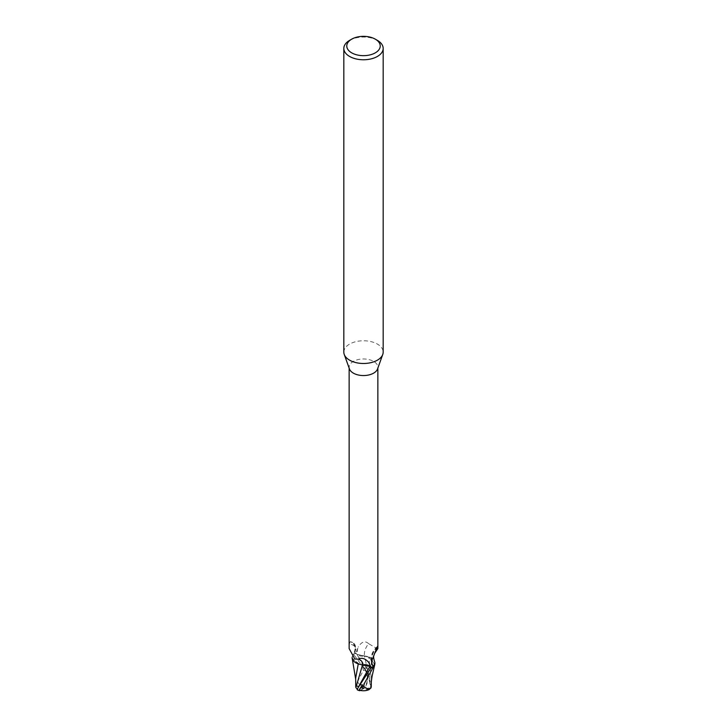 <?xml version="1.0" encoding="UTF-8"?>
<svg xmlns="http://www.w3.org/2000/svg" width="727" height="727" viewBox="0 0 727 727"><rect width="100%" height="100%" fill="white"/><g stroke="black" fill="none" stroke-linecap="round" stroke-linejoin="round"><path stroke-width="0.55" stroke-dasharray="3.63 2.73" d="M343.826 352.132A19.674 11.359 180 0 1 349.587 344.098A19.674 11.359 180 0 1 371.024 341.635A19.674 11.359 180 0 1 383.174 352.132M349.442 368.934A14.358 8.288 180 0 1 349.142 367.253A14.358 8.288 180 0 1 353.349 361.392A14.358 8.288 180 0 1 368.998 359.601A14.358 8.288 180 0 1 377.858 367.253A14.358 8.288 180 0 1 377.558 368.934M359.538 664.269L352.195 658.444L353.377 654.245A14.704 8.488 180 0 1 355.785 653.173L366.653 668.14L369.752 677.228L369.87 683.907L371.106 685.825L364.463 655.954L367.462 656.526A12.659 7.306 180 0 1 374.46 661.27M355.739 686.588L356.012 685.497A14.286 13.131 -151 0 0 363.5 688.514A12.777 9.242 81.6 0 0 364.182 667.959L362.946 666.568A14.758 8.515 0 0 0 362.718 666.577L353.44 654.173L352.086 657.617A12.659 7.306 180 0 1 353.204 654.636A12.659 7.306 180 0 1 353.213 654.618A14.358 8.288 180 0 1 353.349 654.536A14.358 8.288 180 0 1 355.848 653.382L357.021 654.454A22.173 20.301 -53.9 0 1 358.22 647.066L355.848 653.382M355.412 647.53L353.349 643.64L351.005 641.85L350.26 641.659L349.333 644.031A15.24 8.052 157.5 0 1 354.031 653.6L355.412 647.53A16.003 8.451 157.5 0 0 352.622 642.523L356.066 647.53C356.539 647.884 355.994 649.729 354.449 653.064L353.349 654.445M349.333 644.031L349.142 648.593M371.588 661.234A16.003 14.649 -53.9 0 1 376.74 648.075M377.749 649.002L368.68 643.713A16.058 14.704 -53.9 0 0 364.363 655.981A6.343 3.662 180 0 1 357.021 654.454M368.68 643.713C365.154 640.451 361.673 641.568 358.22 647.066M371.533 661.525A15.24 13.949 -53.9 0 1 377.049 647.275M364.363 655.981A12.659 7.306 180 0 1 367.462 656.526L374.878 662.788M352.622 642.523A16.003 8.451 157.5 0 0 351.405 641.996A16.003 8.451 157.5 0 0 350.26 641.659M355.448 652.855L357.139 654.418L355.448 652.855L357.13 654.409L364.472 655.954M355.976 653.337L355.767 653.146A14.749 8.515 180 0 0 353.44 654.173M358.302 663.751L352.122 658.017M371.106 683.698L371.297 678.046L368.707 657.09L374.787 664.378L368.698 657.044M369.752 677.228L357.13 654.418L368.789 657.135L357.13 654.409M349.587 40.385A19.674 11.359 180 0 1 377.413 40.385M355.794 653.173A14.704 8.488 180 0 0 353.377 654.245L352.195 658.444L358.257 663.887M373.796 666.35L374.787 664.378M357.493 681.726L363.327 670.439A14.022 8.097 180 0 1 365.381 670.512A12.205 8.824 -98.4 0 1 363.327 688.033A12.205 8.824 -98.4 0 1 363.3 688.06A13.758 12.65 29 0 1 356.048 684.979L357.493 681.726A14.24 7.797 -117.5 0 0 363.327 688.033M359.838 690.286A12.205 1.781 136.3 0 0 363.673 688.26A12.205 1.781 136.3 0 0 363.7 688.242A13.758 8.679 -165.8 0 0 370.952 687.542M370.715 687.987A14.286 9.015 14.2 0 1 363.5 688.514L363.3 688.06M356.012 685.497L356.048 684.979M369.507 689.396A14.24 7.797 62.5 0 1 363.673 688.26L363.5 688.514A12.777 1.863 -43.7 0 1 360.447 690.432M362.946 666.568L365.381 670.512M363.327 670.439L362.709 666.577M355.703 678.009L356.239 684.643M357.248 689.296L359.32 685.797L357.23 689.605M371.106 685.825L371.261 686.642M369.879 683.907C369.77 681.508 368.225 676.592 365.236 669.167L357.829 655.945M364.182 667.959A14.758 8.515 180 0 1 366.653 668.14M349.142 368.107L349.142 367.253M377.504 646.394C371.779 651.41 369.825 657.472 371.642 664.569M377.858 368.107L377.858 367.253M353.204 654.636L353.595 654.046C353.258 653.309 352.958 657.962 355.076 659.062M352.195 658.444L352.313 658.962M355.803 680.581L355.703 679.309M371.288 681.681L371.297 678.046"/><path stroke-width="1.09" d="M375.323 39.176L377.413 40.385A19.674 11.359 180 0 1 383.174 48.409L383.174 352.132A19.674 11.359 180 0 1 382.765 354.431A19.674 11.359 180 0 1 377.413 360.165A19.674 11.359 180 0 1 357.866 363.009A19.674 11.359 180 0 1 344.234 354.431A19.674 11.359 180 0 1 343.826 352.132L343.826 48.409A19.674 11.359 180 0 1 349.587 40.385L351.677 39.176A16.721 9.651 180 0 1 375.323 39.176A16.721 9.651 180 0 1 375.323 52.835A16.721 9.651 180 0 1 351.677 52.835A16.721 9.651 180 0 1 351.677 39.176L349.587 40.385M382.765 354.431L377.558 368.934A14.358 8.288 180 0 1 373.651 373.124A14.358 8.288 180 0 1 359.383 375.205A14.358 8.288 180 0 1 349.442 368.934L344.234 354.431M383.174 48.409A19.674 11.359 180 0 1 377.413 56.442A19.674 11.359 180 0 1 355.976 58.905A19.674 11.359 180 0 1 343.826 48.409M374.878 662.788A12.659 7.306 180 0 1 373.787 666.186L371.642 664.569L371.588 661.234L376.74 648.075L377.667 646.766L377.858 648.593L374.396 653.755C374.069 656.317 372.787 655.181 374.46 661.27A12.659 7.306 180 0 1 374.878 662.788L373.623 666.559A14.704 8.488 180 0 1 371.215 667.631L358.075 687.678L357.266 689.832A14.758 14.758 0 0 0 359.447 690.65A12.777 1.863 -43.7 0 1 362.818 684.97L361.619 686.561A12.205 1.781 136.3 0 0 359.838 690.286A14.24 14.24 0 0 0 369.007 689.65L363.673 686.633A14.022 8.097 180 0 1 361.619 686.561M357.248 689.296L355.894 687.597L362.519 664.887L369.861 666.414L371.552 667.94L369.861 666.414L359.538 664.269A12.659 7.306 180 0 1 352.122 658.017A12.659 7.306 180 0 1 352.095 657.635L352.122 658.017M371.533 661.525A15.24 13.949 -53.9 0 0 372.969 666.059L373.787 666.186A14.358 8.288 180 0 1 373.651 666.268A14.358 8.288 180 0 1 371.152 667.422L368.78 662.488C365.327 658.471 361.846 657.362 358.32 659.18L354.812 658.98L349.142 648.593L349.142 368.107M377.504 646.394L377.667 646.766A15.24 13.949 -53.9 0 0 377.049 647.275M364.054 683.589A14.758 8.515 0 0 0 364.282 683.589L374.796 664.369M359.538 664.269A12.659 7.306 180 0 0 362.637 664.823A6.343 3.662 180 0 1 369.979 666.35L371.152 667.422M371.552 667.949L369.87 666.395L362.528 664.851M371.024 667.459L371.215 667.631A14.704 8.488 180 0 0 373.623 666.559L373.796 666.35M362.637 664.823A16.058 8.488 157.5 0 0 358.32 659.18M371.261 686.642L370.988 687.906L369.007 689.65M360.447 690.432A12.777 1.863 -43.7 0 1 359.447 690.65M363.673 686.633L364.291 683.589M370.761 687.878L371.106 683.698M358.257 663.887L355.703 678.009L355.739 686.588M355.894 687.597L355.73 686.697M373.56 666.632A14.749 8.515 180 0 1 371.233 667.65M369.979 666.35A22.173 11.714 157.5 0 0 368.78 662.488M358.075 687.678L369.87 666.395M362.818 684.97A14.758 8.515 180 0 1 360.347 684.789M377.858 648.593L377.858 368.107M371.079 684.107C372.106 674.892 371.77 677.937 374.787 664.378M355.703 679.309L352.313 658.962M371.261 686.733L371.288 681.681"/></g></svg>

